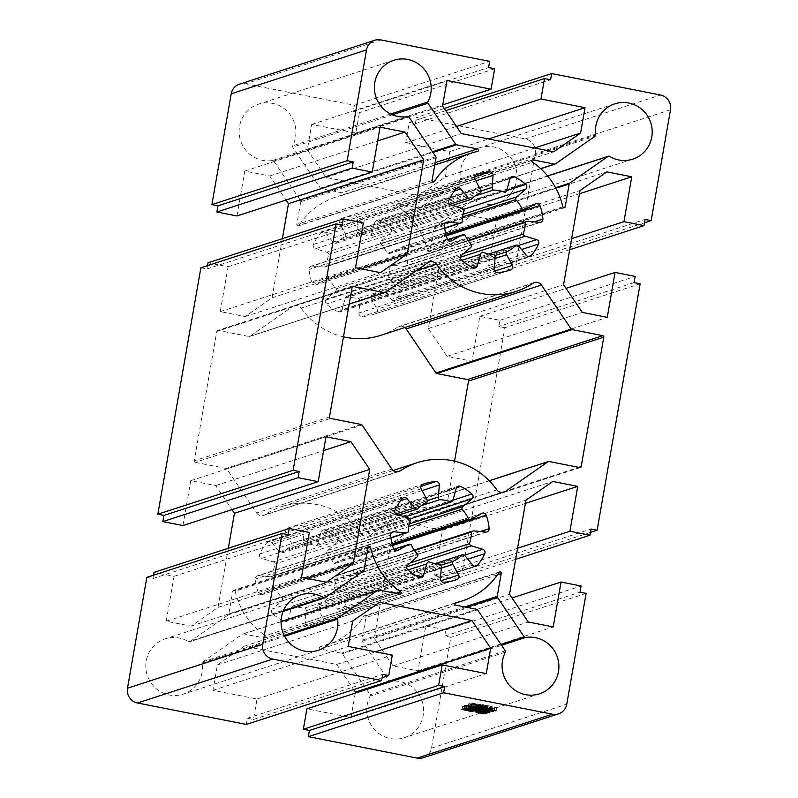 <?xml version="1.0" encoding="UTF-8"?>
<svg xmlns="http://www.w3.org/2000/svg" width="798" height="798" viewBox="0 0 798 798"><rect width="100%" height="100%" fill="white"/><g stroke="black" fill="none" stroke-linecap="round" stroke-linejoin="round"><path stroke-width="0.6" stroke-dasharray="3.99 2.99" d="M497.503 574.76L365.943 617.462L361.953 640.285A1.267 1.237 72 0 0 362.162 641.233L388.985 680.884A1.267 1.237 72 0 0 390.222 681.422A29.077 28.339 -108 0 1 400.187 681.582A29.077 28.339 -108 0 1 423.548 708.395A29.077 28.339 -108 0 1 404.197 737.721A29.077 28.339 -108 0 1 390.252 738.539A29.077 28.339 -108 0 1 370.122 696.065A1.267 1.237 72 0 0 370.053 694.749L342.292 653.732A1.267 1.237 72 0 0 341.504 653.203L320.596 649.083L455.867 605.183M432.057 180.538L296.796 224.438L300.776 201.615A1.267 1.237 72 0 0 300.577 200.667L273.744 161.016A1.267 1.237 72 0 0 272.517 160.478A29.077 28.339 -108 0 1 262.542 160.328A29.077 28.339 -108 0 1 239.181 133.505A29.077 28.339 -108 0 1 258.542 104.179A29.077 28.339 -108 0 1 272.487 103.361A29.077 28.339 -108 0 1 292.607 145.834A1.267 1.237 72 0 0 292.686 147.151L320.437 188.168A1.267 1.237 72 0 0 321.235 188.697L342.133 192.817L435.189 162.622M532.086 160.468L398.292 203.889L419.199 208.009A1.267 1.237 72 0 0 420.127 207.809L459.867 180.089A1.267 1.237 72 0 0 460.386 178.892A29.077 28.339 -108 0 1 479.558 147.73A29.077 28.339 -108 0 1 493.503 146.912A29.077 28.339 -108 0 1 516.865 173.725A29.077 28.339 -108 0 1 497.513 203.051A29.077 28.339 -108 0 1 483.558 203.879A29.077 28.339 -108 0 1 474.202 200.218A1.267 1.237 72 0 0 472.875 200.248L434.441 227.051A1.267 1.237 72 0 0 433.932 227.859L429.952 250.682L563.159 207.45M496.895 489.862L361.634 533.762A72.698 70.842 72 0 0 316.776 504.536A72.698 70.842 72 0 0 281.903 506.59A72.698 70.842 72 0 0 265.046 514.73L397.244 471.827M399.708 594.111L264.437 638.011L243.53 633.891A1.267 1.237 72 0 0 242.612 634.091L202.862 661.811A1.267 1.237 72 0 0 202.343 663.008A29.077 28.339 -108 0 1 183.181 694.17A29.077 28.339 -108 0 1 169.226 694.988A29.077 28.339 -108 0 1 145.864 668.175A29.077 28.339 -108 0 1 165.226 638.849A29.077 28.339 -108 0 1 179.171 638.021A29.077 28.339 -108 0 1 188.528 641.682A1.267 1.237 72 0 0 189.854 641.652L228.288 614.849A1.267 1.237 72 0 0 228.797 614.041L232.777 591.218L368.048 547.318M365.943 617.462A1.237 1.207 72 0 0 364.437 615.807A1.237 1.207 72 0 0 363.689 616.515L498.959 572.615M485.812 532.017L350.551 575.917A3.162 3.082 72 0 0 353.863 572.585A50.573 49.276 -108 0 0 350.94 559.009A3.162 3.082 72 0 0 346.541 557.283L481.802 513.383M409.823 518.969L336.686 542.71A3.162 3.082 72 0 0 336.676 537.922A50.573 49.276 -108 0 0 325.245 530.281A3.162 3.082 72 0 0 320.986 532.226L456.247 488.326M422.072 490.571L304.028 528.884A3.162 3.082 72 0 0 300.706 525.443A50.573 49.276 -108 0 0 288.996 527.687A50.573 49.276 -108 0 0 287.46 528.216A3.162 3.082 72 0 0 285.834 532.695L421.105 488.795M400.576 500.715L271.719 542.54A3.162 3.082 72 0 0 267.031 542.47A50.573 49.276 -108 0 0 259.719 554.031A3.162 3.082 72 0 0 261.684 558.41L396.955 514.51M407.808 564.984L272.537 608.884L281.495 601.173A3.162 3.082 72 0 0 282.552 598.41A32.239 31.411 -108 0 1 275.909 588.585A3.162 3.082 72 0 0 272.986 588.595L262.682 594.32L396.855 550.77M472.765 565.164L337.504 609.064L329.813 599.787A3.162 3.082 72 0 0 327.09 598.67L435.11 563.617M539.588 222.373L404.317 266.283A3.162 3.082 72 0 0 407.628 262.941A50.573 49.276 -108 0 0 404.716 249.365A3.162 3.082 72 0 0 400.307 247.639L535.578 203.739M463.598 209.325L390.451 233.066A3.162 3.082 72 0 0 390.451 228.278A50.573 49.276 -108 0 0 379.02 220.637A3.162 3.082 72 0 0 374.751 222.582L510.022 178.682M475.847 180.927L357.803 219.241A3.162 3.082 72 0 0 354.482 215.799A50.573 49.276 -108 0 0 342.771 218.044A50.573 49.276 -108 0 0 341.235 218.572A3.162 3.082 72 0 0 339.609 223.051L474.88 179.151M454.351 191.071L325.494 232.896A3.162 3.082 72 0 0 320.796 232.826A50.573 49.276 -108 0 0 313.494 244.388A3.162 3.082 72 0 0 315.459 248.767L450.73 204.867M461.573 255.34L326.312 299.24L335.27 291.529A3.162 3.082 72 0 0 336.327 288.766A32.239 31.411 -108 0 1 329.674 278.941A3.162 3.082 72 0 0 326.761 278.951L316.457 284.677L450.621 241.126M526.54 255.52L391.269 299.42L383.589 290.143A3.162 3.082 72 0 0 380.865 289.026L488.885 253.973M477.473 151.391L342.202 195.291A1.237 1.207 72 0 0 342.382 192.847A1.237 1.207 72 0 0 342.133 192.817M398.292 203.889A1.237 1.207 72 0 0 396.636 204.976A1.237 1.207 72 0 0 397.404 206.163L532.665 162.263M416.217 270.771L301.105 308.138A6.324 6.165 72 0 0 292.587 306.562L427.858 262.662M404.845 327.509A6.324 6.165 72 0 0 397.683 327.17L532.954 283.27M367.908 548.126L235.201 591.188A1.267 1.237 72 0 0 232.777 591.218M453.035 499.877L317.774 543.777A3.162 3.082 72 0 1 315.779 545.882A3.162 3.082 72 0 0 315.779 545.882L404.935 516.944L315.749 545.892A32.239 31.411 72 0 0 310.123 544.216A32.239 31.411 72 0 0 304.307 543.638L421.234 505.683M506.81 190.233L371.539 234.133A3.162 3.082 72 0 1 369.544 236.238A3.162 3.082 72 0 0 369.544 236.238L458.71 207.3L369.514 236.248A32.239 31.411 72 0 0 363.898 234.572A32.239 31.411 72 0 0 358.083 233.994L475.01 196.039M640.146 283.789L504.875 327.689L461.872 574.121L590.47 532.386M455.588 602.779L320.527 646.609A72.698 70.842 72 0 0 326.791 644.894A72.698 70.842 72 0 0 363.689 616.515M320.527 646.609A1.267 1.237 72 0 0 320.596 649.083M350.551 575.917L338.771 574.819A3.162 3.082 72 0 0 336.108 575.986A32.239 31.411 -108 0 1 334.073 587.627A3.162 3.082 72 0 0 336.167 589.732L347.539 593.183L464.386 555.258M336.686 542.71L327.719 550.42A3.162 3.082 72 0 0 326.671 553.184A32.239 31.411 -108 0 1 333.315 563.009A3.162 3.082 72 0 0 336.237 563.009L346.541 557.283M317.774 543.777L320.986 532.226M304.028 528.884L303.13 540.894A3.162 3.082 72 0 0 304.307 543.638M271.719 542.54L279.41 551.807A3.162 3.082 72 0 0 282.133 552.924A32.239 31.411 -108 0 1 291.649 546.281A3.162 3.082 72 0 0 291.599 543.308L285.834 532.695M391.668 532.505L258.672 575.677L270.452 576.774A3.162 3.082 72 0 0 273.116 575.617A32.239 31.411 -108 0 1 275.15 563.967A3.162 3.082 72 0 0 273.046 561.872L261.684 558.41M258.672 575.677A3.162 3.082 72 0 0 255.36 579.019A50.573 49.276 -108 0 0 258.283 592.595A3.162 3.082 72 0 0 262.682 594.32M272.537 608.884A3.162 3.082 72 0 0 272.547 613.672A50.573 49.276 -108 0 0 283.978 621.313A3.162 3.082 72 0 0 288.238 619.378L418.561 577.074M440.456 578.809L305.185 622.709L306.093 610.709A3.162 3.082 72 0 0 304.916 607.966A32.239 31.411 -108 0 1 293.474 605.712A3.162 3.082 72 0 0 291.45 607.817L288.238 619.378M305.185 622.709A3.162 3.082 72 0 0 308.517 626.151A50.573 49.276 -108 0 0 320.227 623.906A50.573 49.276 -108 0 0 321.764 623.378A3.162 3.082 72 0 0 323.389 618.909L440.935 580.754M327.09 598.67A32.239 31.411 -108 0 1 317.574 605.313A3.162 3.082 72 0 0 317.624 608.295L323.389 618.909M337.504 609.064A3.162 3.082 72 0 0 342.192 609.123A50.573 49.276 -108 0 0 349.504 597.562A3.162 3.082 72 0 0 347.539 593.183M404.317 266.283L392.546 265.175A3.162 3.082 72 0 0 389.873 266.342A32.239 31.411 -108 0 1 387.848 277.983A3.162 3.082 72 0 0 389.943 280.088L401.304 283.539L518.151 245.614M390.451 233.066L381.494 240.777A3.162 3.082 72 0 0 380.437 243.54A32.239 31.411 -108 0 1 387.09 253.365A3.162 3.082 72 0 0 390.003 253.365L400.307 247.639M371.539 234.133L374.751 222.582M357.803 219.241L356.906 231.25A3.162 3.082 72 0 0 358.083 233.994M325.494 232.896L333.175 242.163A3.162 3.082 72 0 0 335.898 243.28A32.239 31.411 -108 0 1 345.424 236.637A3.162 3.082 72 0 0 345.374 233.664L339.609 223.051M445.444 222.871L312.447 266.033L324.217 267.131A3.162 3.082 72 0 0 326.891 265.973A32.239 31.411 -108 0 1 328.926 254.323A3.162 3.082 72 0 0 326.821 252.228L315.459 248.767M312.447 266.033A3.162 3.082 72 0 0 309.135 269.375A50.573 49.276 -108 0 0 312.048 282.951A3.162 3.082 72 0 0 316.457 284.677M326.312 299.24A3.162 3.082 72 0 0 326.312 304.028A50.573 49.276 -108 0 0 337.754 311.669A3.162 3.082 72 0 0 342.013 309.734L472.336 267.43M494.231 269.165L358.96 313.065L359.858 301.065A3.162 3.082 72 0 0 358.681 298.322A32.239 31.411 -108 0 1 347.25 296.068A3.162 3.082 72 0 0 345.225 298.173L342.013 309.734M358.96 313.065A3.162 3.082 72 0 0 362.282 316.507A50.573 49.276 -108 0 0 373.993 314.262A50.573 49.276 -108 0 0 375.539 313.734A3.162 3.082 72 0 0 377.155 309.265L494.7 271.111M380.865 289.026A32.239 31.411 -108 0 1 371.339 295.669A3.162 3.082 72 0 0 371.389 298.651L377.155 309.265M391.269 299.42A3.162 3.082 72 0 0 395.968 299.479A50.573 49.276 -108 0 0 403.269 287.918A3.162 3.082 72 0 0 401.304 283.539M296.796 224.438A1.267 1.237 72 0 0 299.041 225.385L432.855 181.954M342.202 195.291A72.698 70.842 72 0 0 335.938 197.006A72.698 70.842 72 0 0 299.041 225.385M355.25 693.143L350.99 717.512L306.911 708.833M246.323 724.434L247.4 718.24L253.485 719.437L257.056 699.008L212.966 690.32L217.395 664.934L244.258 646.21L336.676 664.415L353.704 689.582M146.832 577.373L152.907 578.57L153.495 575.208M228.328 548.256L218.004 607.408L191.151 626.131L166.223 621.223L174.054 576.336L153.994 572.385M182.922 525.563L190.752 480.665L215.679 485.583L231.959 509.643M200.867 267.789L206.941 268.986L207.53 265.624M282.362 238.662L272.038 297.814L245.186 316.547L220.258 311.629L228.088 266.741L208.029 262.791M236.956 215.969L244.787 171.071L269.714 175.989L285.993 200.049M504.875 327.689L498.8 326.492L499.877 320.297L479.817 316.347L471.977 361.235L447.05 356.317L428.297 328.606L444.725 234.492L471.578 215.769L496.506 220.677L488.675 265.564L508.735 269.524L509.822 263.33L515.897 264.527L535.249 153.695A12.648 12.319 72 0 0 525.244 138.912L416.416 117.466L415.329 123.66L409.254 122.463L405.683 142.892L449.763 151.58L445.334 176.966L418.481 195.7L326.063 177.485L307.31 149.775L311.739 124.388L355.818 133.067L359.389 112.638L353.305 111.441L354.392 105.246L245.555 83.8A12.648 12.319 72 0 0 239.49 84.159M423.249 757.741A12.648 12.319 72 0 0 431.499 748.115L450.84 637.283L444.765 636.086L445.843 629.891L425.783 625.941L417.943 670.829L393.015 665.911L374.272 638.201L390.691 544.086L417.544 525.353L442.481 530.271L434.641 575.159L454.71 579.119L455.788 572.924L461.872 574.121M562.799 206.812L427.529 250.712A72.698 70.842 72 0 0 397.404 206.163M427.529 250.712A1.267 1.237 72 0 0 429.952 250.682M352.377 286.911L218.233 330.442L248.996 336.507A1.267 1.237 72 0 0 249.914 336.317L292.587 306.562M218.233 330.442A1.267 1.237 72 0 0 216.797 331.439L352.068 287.539M329.484 416.955L194.213 460.855L216.797 331.439M194.213 460.855A1.267 1.237 72 0 0 195.211 462.331L330.482 418.431M391.828 469.064L256.567 512.964L226.772 468.925A1.267 1.237 72 0 0 225.974 468.396L195.211 462.331M256.567 512.964A6.324 6.165 72 0 0 265.046 514.73M361.634 533.762A6.324 6.165 72 0 0 370.142 535.338L502.082 492.526M579.767 467.558L444.506 511.458L413.733 505.393A1.267 1.237 72 0 0 412.815 505.583L370.142 535.338M444.506 511.458A1.267 1.237 72 0 0 445.932 510.461L578.75 467.349M454.531 461.174L445.932 510.461M301.105 308.138A72.698 70.842 72 0 0 343.469 336.826M380.826 335.31A72.698 70.842 72 0 0 397.683 327.17M264.437 638.011A1.267 1.237 72 0 0 265.335 635.737L395.888 593.363M235.201 591.188A72.698 70.842 72 0 0 265.335 635.737M634.061 282.592L498.8 326.492M455.788 572.924L591.059 529.024M336.108 575.986L414.491 550.54M410.212 562.919L334.073 587.627M326.671 553.184L408.746 526.55M392.087 543.937L333.315 563.009M282.133 552.924L398.781 515.069M426.92 502.381L291.649 546.281M273.116 575.617L408.386 531.717M410.421 520.067L275.15 563.967M282.552 598.41L417.823 554.51M411.17 544.685L275.909 588.585M304.916 607.966L440.177 564.056M407.09 568.834L293.474 605.712L407.09 568.834M441.075 565.223L317.574 605.313M389.873 266.342L468.266 240.896M463.977 253.275L387.848 277.983M380.437 243.54L462.521 216.906M445.863 234.293L387.09 253.365M335.898 243.28L452.556 205.425M480.695 192.737L345.424 236.637M326.891 265.973L462.152 222.073M464.187 210.423L328.926 254.323M336.327 288.766L471.588 244.866M464.945 235.041L329.674 278.941M358.681 298.322L493.952 254.412M460.855 259.19L347.25 296.068L460.855 259.19M494.85 255.579L371.339 295.669M350.99 717.512L486.261 673.612M336.676 664.415L375.549 651.796M244.258 646.21L379.519 602.3M217.395 664.934L352.666 621.034M212.966 690.32L348.237 646.42M257.056 699.008L392.317 655.108M253.485 719.437L382.082 677.702M174.054 576.336L309.325 532.436M166.223 621.223L301.494 577.323M191.151 626.131L326.422 582.231M218.004 607.408L307.23 578.45M215.679 485.583L323.619 450.551M190.752 480.665L326.023 436.765M228.088 266.741L363.359 222.842M220.258 311.629L355.519 267.729M245.186 316.547L380.456 272.647M272.038 297.814L361.255 268.856M269.714 175.989L377.644 140.957M244.787 171.071L380.057 127.171M354.392 105.246L489.653 61.346M494.66 68.738L359.389 112.638M355.818 133.067L442.75 104.857M311.739 124.388L447.01 80.488M307.31 149.775L442.581 105.875M326.063 177.485L461.324 133.585M418.481 195.7L553.742 151.79M445.334 176.966L534.55 148.009M449.763 151.58L488.635 138.962M405.683 142.892L456.476 126.413M409.254 122.463L445.783 110.603M444.306 108.418L416.416 117.466M515.897 264.527L644.505 222.792M569.672 249.744L508.735 269.524M488.675 265.564L571.607 238.652M496.506 220.677L579.438 193.764M471.578 215.769L606.849 171.869M444.725 234.492L579.996 190.592M428.297 328.606L563.568 284.706M447.05 356.317L582.321 312.417M471.977 361.235L607.248 317.335M479.817 316.347L566.041 288.357M499.877 320.297L635.148 276.397M515.638 559.338L454.71 579.119M434.641 575.159L517.573 548.246M442.481 530.271L525.413 503.358M417.544 525.353L552.815 481.453M390.691 544.086L525.962 500.186M374.272 638.201L509.533 594.301M393.015 665.911L528.286 622.011M417.943 670.829L553.214 626.929M425.783 625.941L512.007 597.951M445.843 629.891L581.114 585.991M586.111 593.383L450.84 637.283M247.4 718.24L382.671 674.34M152.907 578.57L288.178 534.67M206.941 268.986L342.212 225.086M353.305 111.441L488.576 67.541M415.329 123.66L550.6 79.76M509.822 263.33L645.083 219.43M444.765 636.086L580.036 592.186M471.718 704.464L477.453 705.981L478.431 705.661L468.835 703.597L479.738 705.242L471.758 703.497L494.181 708.554L490.58 707.806L489.334 708.205L490.092 708.474L488.366 708.295L480.975 706.749L482.321 706.43L477.164 706.19L469.034 704.265L471.718 704.464L471.179 707.557M471.189 707.946L472.147 704.544L471.608 707.646M477.453 705.981L476.915 709.073M478.431 705.661L477.922 708.604M469.234 703.856L468.725 706.779M468.835 703.597L468.296 706.689M478.75 705.562L478.211 708.654M479.738 705.242L479.219 708.175M472.177 703.746L471.658 706.679M471.758 703.497L471.209 706.589M481.693 705.452L481.154 708.544M480.406 705.362L479.887 708.305M479.399 705.691L478.92 708.425M482.64 706.33L482.092 709.422M483.408 706.08L482.89 709.003M482.76 705.951L482.241 708.873M482.441 705.711L481.902 708.804M492.386 707.666L491.837 710.769M491.159 707.617L490.65 710.539M490.75 707.746L490.271 710.459M494.181 708.554L493.643 711.646M492.406 708.454L491.917 711.257M490.58 707.806L490.122 710.429M489.334 708.205L488.855 710.948M490.092 708.474L489.543 711.567M488.366 708.295L487.877 711.138M488.027 708.125L487.508 711.068M480.975 706.749L480.466 709.681M480.665 706.519L480.127 709.612M481.533 706.689L480.995 709.781M482.321 706.43L481.812 709.362M479.079 705.791L478.61 708.524M478.122 706.1L477.643 708.843M478.88 706.36L478.341 709.462M477.164 706.19L476.665 709.033M476.815 706.021L476.296 708.953M471.089 704.893L470.621 707.567M469.034 704.265L468.496 707.357M485.204 707.407L487.079 706.799L484.057 706.2L482.182 706.809L485.204 707.407L484.216 713.242M488.655 708.085L490.531 707.477L487.728 706.928L485.852 707.537L488.655 708.085L488.117 711.188M490.531 707.477L490.022 710.42M485.852 707.537L485.374 710.27M487.728 706.928L487.209 709.871M487.079 706.799L486.561 709.741M482.182 706.809L481.703 709.552M484.057 706.2L483.538 709.143M481.723 704.933L472.476 703.028L487.009 705.811L485.912 705.093L496.615 707.706L489.902 707.068L491.219 706.639L488.087 705.801L487.129 706.11L488.047 706.43L485.832 706.19L480.765 705.242L481.723 704.933L481.214 707.866M475.249 703.656L474.74 706.579M476.865 704.315L476.326 707.407M476.496 704.265L475.967 707.267M472.476 703.028L471.937 706.13M474.271 703.238L473.733 706.33M475.987 703.637L475.448 706.739M482.042 704.834L481.503 707.926M481.872 707.636L482.411 704.544L481.623 707.886M483.598 704.664L483.059 707.756M482.69 704.953L482.211 707.666M487.009 705.811L486.471 708.903M487.508 705.641L486.989 708.624M485.653 705.063L485.114 708.165M485.912 705.093L485.374 708.185M496.615 707.706L496.077 710.799M494.9 707.636L494.421 710.429M494.471 707.447L493.972 710.32M491.817 706.779L491.309 709.701M491.149 706.998L490.67 709.741M491.987 707.287L491.448 710.39M489.902 707.068L489.354 710.16M491.219 706.639L490.71 709.562M488.087 705.801L487.568 708.774M487.129 706.11L486.65 708.843M488.047 706.43L487.508 709.522M485.832 706.19L485.294 709.282M486.69 705.911L486.182 708.853M482.371 705.063L481.922 707.636M482.062 705.163L481.583 707.896M482.99 705.482L482.441 708.574M480.765 705.242L480.226 708.335M476.007 708.814L479.169 708.574L477.803 708.115L487.528 710.03L483.897 710.649L476.007 708.814L475.458 711.916M477.513 709.113L476.975 712.215M479.169 708.574L478.66 711.497M477.982 708.345L477.473 711.257M477.803 708.115L477.264 711.218M487.528 710.03L486.989 713.133M486.301 709.981L485.792 712.903M485.603 710.769L485.064 713.871M483.897 710.649L483.408 713.482M483.339 710.439L482.83 713.362M476.396 709.083L475.887 711.996M478.162 709.242L483.997 710.39L485.653 709.851L479.817 708.704L478.162 709.242L477.683 711.976M483.997 710.39L483.458 713.492M485.653 709.851L485.144 712.774M479.817 708.704L479.309 711.626M462.391 706.25L464.446 706.649L466.581 705.961L464.466 705.352L476.017 707.626L471.698 708.355L462.391 706.25L461.852 709.342M464.446 706.649L463.907 709.751M466.581 705.961L466.072 708.883M464.745 705.592L464.236 708.514M464.466 705.352L463.917 708.444M476.017 707.626L475.478 710.729M474.581 707.537L474.072 710.449M472.486 708.215L472.007 710.948M473.483 708.504L472.945 711.607M471.698 708.355L471.199 711.188M471.129 708.145L470.621 711.068M462.68 706.489L462.172 709.402M471.788 708.095L473.932 707.407L467.229 706.09L465.094 706.779L471.788 708.095L471.249 711.198M473.932 707.407L473.423 710.33M465.094 706.779L464.616 709.522M467.229 706.09L466.72 709.013M475.339 706.888L469.284 705.701L470.321 706.38L466.411 705.063L477.284 706.599L476.316 706.908L480.635 707.766L479.568 707.038L490.401 709.721L485.423 708.744L484.705 708.973L485.802 709.352L483.359 709.073L484.825 708.604L481.723 707.746L480.566 708.125L481.573 708.474L479.249 708.215L480.306 707.876L475.987 707.018L476.536 707.517L474.231 707.247L475.339 706.888L474.82 709.821M469.284 705.701L468.775 708.624M470.69 706.43L470.152 709.522M470.321 706.38L469.803 709.342M466.411 705.063L465.862 708.155M468.426 705.302L467.887 708.405M469.842 705.631L469.304 708.734M475.668 706.789L475.129 709.881M475.548 709.572L475.837 706.729L475.299 709.821M477.284 706.599L476.745 709.691M476.316 706.908L475.847 709.602M481.144 707.597L480.625 710.569M479.289 707.018L478.74 710.12M479.568 707.038L479.029 710.13M490.401 709.721L489.852 712.823M488.595 709.631L488.107 712.415M488.167 709.432L487.658 712.315M485.423 708.744L484.925 711.656M484.705 708.973L484.226 711.716M485.802 709.352L485.264 712.454M483.359 709.073L482.82 712.175M484.825 708.604L484.316 711.507M481.723 707.746L481.204 710.719M481.573 708.474L481.034 711.567M479.249 708.215L478.71 711.307M480.306 707.876L479.798 710.799M475.987 707.018L475.508 709.721M475.528 707.168L475.059 709.861M476.536 707.517L475.997 710.609M474.231 707.247L473.693 710.35M505.393 652.165L370.122 696.065M390.691 114.004L292.607 145.834M609.473 156.318L474.202 200.218M283.29 610.929L188.528 641.682M350.94 559.009L392.516 545.513M325.245 530.281L456.506 487.678M393.883 549.353L272.986 588.595M404.716 249.365L446.291 235.869M379.02 220.637L510.281 178.034M447.648 239.709L326.761 278.951M272.517 160.478L407.778 116.578M547.647 175.989L472.875 200.248M476.765 609.303L341.504 653.203M505.314 650.849L370.053 694.749M342.292 653.732L477.563 609.832M390.222 681.422L501.553 645.293M466.67 607.308L362.162 641.233M388.985 680.884L501.034 644.525M361.953 640.285L464.735 606.929M338.771 574.819L474.042 530.919M480.396 531.518L353.863 572.585M471.498 519.099L336.237 563.009M327.719 550.42L409.244 523.967M452.935 500.186L336.676 537.922M303.13 540.894L427.239 500.615M287.46 528.216L422.731 484.316M420.805 486.471L300.706 525.443M426.87 499.408L291.599 543.308M279.41 551.807L395.948 513.982M259.719 554.031L394.99 510.131M402.292 498.57L267.031 542.47M408.317 517.972L273.046 561.872M270.452 576.774L390.89 537.682M258.283 592.595L393.544 548.685M390.631 535.119L255.36 579.019M281.495 601.173L416.765 557.273M283.978 621.313L419.249 577.413M407.808 569.772L272.547 613.672M408.047 569.981L291.45 607.817M306.093 610.709L441.354 566.809M321.764 623.378L453.932 580.475M443.778 582.251L308.517 626.151M441.254 568.166L317.624 608.295M329.813 599.787L465.084 555.887M349.504 597.562L467.808 559.169M474.431 566.211L342.192 609.123M406.781 566.809L336.167 589.732M392.546 265.175L527.817 221.275M534.171 221.874L407.628 262.941M525.274 209.455L390.003 253.365M381.494 240.777L463.01 214.323M506.71 190.542L390.451 228.278M356.906 231.25L481.014 190.971M341.235 218.572L476.496 174.672M474.581 176.827L354.482 215.799M480.635 189.764L345.374 233.664M333.175 242.163L449.713 204.338M313.494 244.388L448.765 200.488M456.067 188.927L320.796 232.826M462.092 208.328L326.821 252.228M324.217 267.131L444.666 228.038M312.048 282.951L447.319 239.041M444.396 225.475L309.135 269.375M335.27 291.529L470.541 247.629M337.754 311.669L473.014 267.769M461.583 260.128L326.312 304.028M461.813 260.338L345.225 298.173M359.858 301.065L495.129 257.165M375.539 313.734L507.708 270.831M497.553 272.607L362.282 316.507M495.029 258.522L371.389 298.651M383.589 290.143L518.85 246.243M403.269 287.918L521.573 249.525M528.206 256.567L395.968 299.479M460.546 257.165L389.943 280.088M432.925 152.448L321.235 188.697M392.407 114.782L292.686 147.151M320.437 188.168L432.486 151.8M435.838 156.767L300.577 200.667M273.744 161.016L409.015 117.116M300.776 201.615L436.047 157.715M431.499 748.115L566.77 704.215M380.816 39.9L245.555 83.8M525.244 138.912L660.515 95.012M670.51 109.795L535.249 153.695M555.877 188.278L433.932 227.859M434.441 227.051L555.588 187.73M460.386 178.892L595.657 134.992M555.388 163.909L420.127 207.809M459.867 180.089L595.138 136.189M419.199 208.009L540.625 168.597M385.185 292.417L249.914 336.317M248.996 336.507L349.195 303.988M361.245 424.496L225.974 468.396M226.772 468.925L362.043 425.025M489.274 480.775L412.815 505.583M413.733 505.393L549.004 461.493M364.068 570.141L228.797 614.041M325.125 597.752L189.854 641.652M228.288 614.849L363.559 570.949M202.343 663.008L284.627 636.295M281.066 621.612L242.612 634.091M202.862 661.811L284.178 635.417M243.53 633.891L378.801 589.991M539.458 693.821L404.197 737.721M393.803 60.279L258.542 104.179M632.774 159.151L497.513 203.051M393.155 470.491L281.903 506.59M300.487 594.949L165.226 638.849M393.843 549.313L273.514 588.365M447.618 239.669L327.29 278.721M477.822 151.331L342.551 195.231M547.608 175.939L473.194 200.099M455.02 603.288L326.791 644.894M424.267 483.788L288.996 527.687M455.488 580.006L320.227 623.906M478.042 174.144L342.771 218.044M509.264 270.362L373.993 314.262M434.79 164.917L335.938 197.006M614.819 103.83L479.558 147.73M318.442 650.27L183.181 694.17M455.688 602.739L320.427 646.639M499.698 571.907L364.437 615.807M414.182 550.091L337.564 574.949M487.029 531.887L351.758 575.787M482.341 513.144L347.07 557.044M392.327 544.854L335.699 563.238M458.242 486.221L322.981 530.121M403.668 497.643L268.397 541.543M390.92 537.932L271.659 576.645M392.726 531.907L257.465 575.807M397.414 550.65L262.153 594.55M421.514 577.572L286.243 621.472M476.087 566.151L340.826 610.051M467.947 240.447L391.339 265.305M540.795 222.243L405.534 266.143M536.106 203.5L400.845 247.4M446.102 235.211L389.474 253.594M512.017 176.577L376.746 220.477M457.444 187.999L322.173 231.899M444.695 228.288L325.434 267.001M446.501 222.263L311.23 266.163M451.189 241.006L315.918 284.906M475.279 267.929L340.018 311.828M529.862 256.507L394.591 300.407M433.673 181.984L298.402 225.884M564.395 207.739L429.125 251.639M540.755 168.717L419.808 207.969M532.735 159.949L397.464 203.849M349.165 304.158L249.604 336.477M429.434 261.874L294.173 305.774M352.896 286.582L217.625 330.482M398.85 471.538L263.579 515.438M503.827 492.226L368.566 536.126M489.234 480.735L413.135 505.433M580.375 467.518L445.104 511.418M534.421 282.562L399.15 326.462M368.876 546.361L233.605 590.261M400.307 594.081L265.046 637.981M283.081 611.448L189.545 641.801M281.066 621.552L242.931 633.931M470.68 707.806L471.219 704.704M481.872 707.706L482.421 704.614M475.558 709.641L476.097 706.549"/><path stroke-width="1.2" d="M501.553 645.293L525.483 637.522A29.077 28.339 -108 0 1 535.458 637.672A29.077 28.339 -108 0 1 558.819 664.495A29.077 28.339 -108 0 1 539.458 693.821A29.077 28.339 -108 0 1 525.513 694.639A29.077 28.339 -108 0 1 505.393 652.165A1.267 1.237 -108 0 0 505.314 650.849L477.563 609.832A1.267 1.237 -108 0 0 476.765 609.303L455.867 605.183A1.267 1.237 -108 0 1 455.798 602.709A72.698 70.842 72 0 0 462.062 600.994A72.698 70.842 72 0 0 498.959 572.615A1.237 1.207 -108 0 1 500.296 571.877A1.237 1.207 -108 0 1 501.204 573.562L497.503 574.76M427.878 101.935A1.267 1.237 -108 0 0 427.947 103.251L455.708 144.268A1.267 1.237 -108 0 0 456.496 144.797L477.404 148.917A1.237 1.207 -108 0 1 477.822 151.331A1.237 1.207 -108 0 1 477.473 151.391A72.698 70.842 72 0 0 471.209 153.106A72.698 70.842 72 0 0 434.312 181.485A1.267 1.237 -108 0 1 432.057 180.538L436.047 157.715A1.267 1.237 -108 0 0 435.838 156.767L409.015 117.116A1.267 1.237 -108 0 0 407.778 116.578A29.077 28.339 -108 0 1 397.813 116.418A29.077 28.339 -108 0 1 374.452 89.605A29.077 28.339 -108 0 1 393.803 60.279A29.077 28.339 -108 0 1 407.748 59.461A29.077 28.339 -108 0 1 427.878 101.935L390.691 114.004M608.455 156.199A1.267 1.237 -108 0 0 608.146 156.348L569.712 183.151A1.267 1.237 -108 0 0 569.203 183.959L565.223 206.782A1.267 1.237 -108 0 1 562.799 206.812A72.698 70.842 72 0 0 532.665 162.263A1.237 1.207 -108 0 1 533.323 159.909A1.237 1.207 -108 0 1 533.563 159.989L554.47 164.109A1.267 1.237 -108 0 0 555.388 163.909L595.138 136.189A1.267 1.237 -108 0 0 595.657 134.992A29.077 28.339 -108 0 1 614.819 103.83A29.077 28.339 -108 0 1 628.774 103.012A29.077 28.339 -108 0 1 652.136 129.825A29.077 28.339 -108 0 1 632.774 159.151A29.077 28.339 -108 0 1 618.829 159.979A29.077 28.339 -108 0 1 609.473 156.318A1.267 1.237 -108 0 0 608.455 156.199L547.608 175.939M384.865 292.567A1.267 1.237 -108 0 0 385.185 292.417L427.858 262.662A6.324 6.165 -108 0 1 436.366 264.238A72.698 70.842 72 0 0 516.097 291.41A72.698 70.842 72 0 0 532.954 283.27A6.324 6.165 -108 0 1 541.433 285.036L571.228 329.075A1.267 1.237 -108 0 0 572.026 329.604L602.789 335.669A1.267 1.237 -108 0 1 603.787 337.145L581.203 466.561A1.267 1.237 -108 0 1 579.767 467.558L549.004 461.493A1.267 1.237 -108 0 0 548.086 461.683L505.413 491.438A6.324 6.165 -108 0 1 496.895 489.862A72.698 70.842 72 0 0 452.047 460.636A72.698 70.842 72 0 0 417.174 462.69A72.698 70.842 72 0 0 400.317 470.83A6.324 6.165 -108 0 1 391.828 469.064L362.043 425.025A1.267 1.237 -108 0 0 361.245 424.496L330.482 418.431A1.267 1.237 -108 0 1 329.484 416.955L352.068 287.539A1.267 1.237 -108 0 1 353.494 286.542L384.267 292.607A1.267 1.237 -108 0 0 384.865 292.567L349.165 304.158M284.627 636.295L337.614 619.108A29.077 28.339 -108 0 1 318.442 650.27A29.077 28.339 -108 0 1 304.497 651.088A29.077 28.339 -108 0 1 281.135 624.275A29.077 28.339 -108 0 1 300.487 594.949A29.077 28.339 -108 0 1 314.442 594.121A29.077 28.339 -108 0 1 323.798 597.782L283.29 610.929M408.746 526.55L461.932 509.284A32.239 31.411 -108 0 1 468.586 519.109A3.162 3.082 -108 0 0 471.498 519.099L481.802 513.383A3.162 3.082 -108 0 1 486.211 515.109A50.573 49.276 -108 0 1 489.124 528.675A3.162 3.082 -108 0 1 485.812 532.017L474.042 530.919A3.162 3.082 -108 0 0 472.835 531.049L414.182 550.091M421.234 505.683L439.578 499.738A32.239 31.411 -108 0 1 445.394 500.316A32.239 31.411 -108 0 1 451.01 501.982A3.162 3.082 -108 0 0 453.035 499.877L456.247 488.326A3.162 3.082 -108 0 1 460.516 486.381A50.573 49.276 -108 0 1 471.947 494.022A3.162 3.082 -108 0 1 471.947 498.81L462.99 506.521A3.162 3.082 -108 0 0 461.932 509.284M398.781 515.069L417.394 509.024A32.239 31.411 -108 0 1 426.92 502.381A3.162 3.082 -108 0 0 426.87 499.408L421.105 488.795A3.162 3.082 -108 0 1 422.731 484.316A50.573 49.276 -108 0 1 424.267 483.788A50.573 49.276 -108 0 1 435.977 481.543A3.162 3.082 -108 0 1 439.299 484.985L438.401 496.994A3.162 3.082 -108 0 0 439.578 499.738M435.11 563.617L462.361 554.77A32.239 31.411 -108 0 1 452.835 561.413A3.162 3.082 -108 0 0 452.885 564.395L458.651 575.009A3.162 3.082 -108 0 1 457.035 579.478A50.573 49.276 -108 0 1 455.488 580.006A50.573 49.276 -108 0 1 443.778 582.251A3.162 3.082 -108 0 1 440.456 578.809L441.354 566.809A3.162 3.082 -108 0 0 440.177 564.056A32.239 31.411 -108 0 1 428.745 561.812A3.162 3.082 -108 0 0 426.721 563.917L423.509 575.468A3.162 3.082 -108 0 1 419.249 577.413A50.573 49.276 -108 0 1 407.808 569.772A3.162 3.082 -108 0 1 407.808 564.984L416.765 557.273A3.162 3.082 -108 0 0 417.823 554.51A32.239 31.411 -108 0 1 411.17 544.685A3.162 3.082 -108 0 0 408.257 544.695L397.953 550.411A3.162 3.082 -108 0 1 393.544 548.685A50.573 49.276 -108 0 1 390.631 535.119A3.162 3.082 -108 0 1 393.943 531.777L405.713 532.874A3.162 3.082 -108 0 0 408.386 531.717A32.239 31.411 -108 0 1 410.421 520.067A3.162 3.082 -108 0 0 408.317 517.972L396.955 514.51A3.162 3.082 -108 0 1 394.99 510.131A50.573 49.276 -108 0 1 402.292 498.57A3.162 3.082 -108 0 1 406.99 498.64L414.671 507.907A3.162 3.082 -108 0 0 417.394 509.024M462.361 554.77A3.162 3.082 -108 0 1 465.084 555.887L472.765 565.164A3.162 3.082 -108 0 0 477.463 565.223L474.431 566.211M462.521 216.906L515.707 199.64A32.239 31.411 -108 0 1 522.351 209.465A3.162 3.082 -108 0 0 525.274 209.455L535.578 203.739A3.162 3.082 -108 0 1 539.987 205.465A50.573 49.276 -108 0 1 542.899 219.031A3.162 3.082 -108 0 1 539.588 222.373L527.817 221.275A3.162 3.082 -108 0 0 526.6 221.405L467.947 240.447M475.01 196.039L493.354 190.094A32.239 31.411 -108 0 1 499.159 190.672A32.239 31.411 -108 0 1 504.785 192.348A3.162 3.082 -108 0 0 506.81 190.233L510.022 178.682A3.162 3.082 -108 0 1 514.281 176.737A50.573 49.276 -108 0 1 525.712 184.378A3.162 3.082 -108 0 1 525.722 189.166L516.765 196.877A3.162 3.082 -108 0 0 515.707 199.64M452.556 205.425L471.169 199.38A32.239 31.411 -108 0 1 480.695 192.737A3.162 3.082 -108 0 0 480.635 189.764L474.88 179.151A3.162 3.082 -108 0 1 476.496 174.672A50.573 49.276 -108 0 1 478.042 174.144A50.573 49.276 -108 0 1 489.753 171.899A3.162 3.082 -108 0 1 493.074 175.341L492.166 187.35A3.162 3.082 -108 0 0 493.354 190.094M488.885 253.973L516.136 245.126A32.239 31.411 -108 0 1 506.61 251.769A3.162 3.082 -108 0 0 506.66 254.752L512.426 265.365A3.162 3.082 -108 0 1 510.8 269.834A50.573 49.276 -108 0 1 509.264 270.362A50.573 49.276 -108 0 1 497.553 272.607A3.162 3.082 -108 0 1 494.231 269.165L495.129 257.165A3.162 3.082 -108 0 0 493.952 254.412A32.239 31.411 -108 0 1 482.521 252.168A3.162 3.082 -108 0 0 480.486 254.273L477.274 265.834A3.162 3.082 -108 0 1 473.014 267.769A50.573 49.276 -108 0 1 461.583 260.128A3.162 3.082 -108 0 1 461.573 255.34L470.541 247.629A3.162 3.082 -108 0 0 471.588 244.866A32.239 31.411 -108 0 1 464.945 235.041A3.162 3.082 -108 0 0 462.032 235.051L451.718 240.777A3.162 3.082 -108 0 1 447.319 239.041A50.573 49.276 -108 0 1 444.396 225.475A3.162 3.082 -108 0 1 447.718 222.133L459.488 223.231A3.162 3.082 -108 0 0 462.152 222.073A32.239 31.411 -108 0 1 464.187 210.423A3.162 3.082 -108 0 0 462.092 208.328L450.73 204.867A3.162 3.082 -108 0 1 448.765 200.488A50.573 49.276 -108 0 1 456.067 188.927A3.162 3.082 -108 0 1 460.755 188.996L468.446 198.263A3.162 3.082 -108 0 0 471.169 199.38M516.136 245.126A3.162 3.082 -108 0 1 518.85 246.243L526.54 255.52A3.162 3.082 -108 0 0 531.239 255.579L528.206 256.567M533.563 159.989L532.086 160.468M541.433 285.036L406.172 328.936A6.324 6.165 72 0 0 404.845 327.509M323.798 597.782A1.267 1.237 -108 0 0 325.125 597.752L363.559 570.949A1.267 1.237 -108 0 0 364.068 570.141L368.048 547.318A1.267 1.237 -108 0 1 370.471 547.288A72.698 70.842 72 0 0 400.596 591.837A1.267 1.237 -108 0 1 399.708 594.111L378.801 589.991A1.267 1.237 -108 0 0 378.192 590.031L281.066 621.552M451.01 501.982L404.935 516.944L451.04 501.982A3.162 3.082 -108 0 1 451.01 501.982M461.852 709.342L463.907 709.751L466.042 709.053L463.917 708.444L475.478 710.729L471.149 711.457L461.852 709.342M481.184 708.025L471.937 706.13L486.471 708.903L485.374 708.185L496.077 710.799L489.354 710.16L490.68 709.731L480.226 708.335L481.214 707.866M443.618 692.754L552.445 714.2A12.648 12.319 72 0 0 566.77 704.215L586.111 593.383L580.036 592.186L581.114 585.991L561.044 582.041L553.214 626.929L528.286 622.011L509.533 594.301L525.962 500.186L552.815 481.453L577.742 486.371L569.912 531.259L589.971 535.219L591.059 529.024L597.133 530.221L640.146 283.789L634.061 282.592L635.148 276.397L615.078 272.447L607.248 317.335L582.321 312.417L563.568 284.706L579.996 190.592L606.849 171.869L631.777 176.777L623.946 221.664L644.006 225.625L645.083 219.43L651.168 220.627L670.51 109.795A12.648 12.319 72 0 0 660.515 95.012L551.677 73.566L550.6 79.76L544.515 78.563L540.954 98.992L585.034 107.68L580.605 133.067L553.742 151.79L461.324 133.585L442.581 105.875L447.01 80.488L491.089 89.167L494.66 68.738L488.576 67.541L489.653 61.346L380.816 39.9A12.648 12.319 72 0 0 366.501 49.885L347.15 160.717L353.235 161.924L352.157 168.109L372.217 172.069L380.057 127.171L404.985 132.089L423.728 159.799L407.309 253.914L380.456 272.647L355.519 267.729L363.359 222.842L343.29 218.891L342.212 225.086L336.128 223.879L293.125 470.311L299.2 471.508L298.123 477.703L318.183 481.653L326.023 436.765L350.95 441.683L369.703 469.394L353.275 563.508L326.422 582.231L301.494 577.323L309.325 532.436L289.255 528.485L288.178 534.67L282.103 533.473L262.751 644.305A12.648 12.319 72 0 0 272.756 659.088L381.594 680.534L382.671 674.34L388.756 675.537L392.317 655.108L348.237 646.42L352.666 621.034L379.519 602.3L471.937 620.515L490.69 648.225L486.261 673.612L442.182 664.934L438.621 685.362L444.695 686.559L443.618 692.754L308.347 736.654L417.184 758.1A12.648 12.319 72 0 0 423.249 757.741L558.51 713.841M471.179 707.557L476.915 709.073L477.892 708.754L468.296 706.689L479.189 708.335L471.209 706.589L493.643 711.646L490.042 710.898L488.795 711.307L489.543 711.567L487.827 711.387L478.541 708.883L477.583 709.193L478.341 709.462L476.625 709.282L470.551 707.986L468.496 707.357L471.179 707.557M475.458 711.916L478.63 711.676L477.264 711.218L486.989 713.133L483.359 713.741L475.458 711.916M474.79 709.991L468.745 708.794L469.773 709.472L465.862 708.155L476.745 709.691L475.778 710.011L480.097 710.858L479.029 710.13L489.852 712.823L484.885 711.836L484.167 712.075L485.264 712.454L482.82 712.175L484.286 711.696L473.693 710.35L474.82 709.821M590.47 532.386L597.133 530.221M308.347 736.654L309.425 730.459L303.35 729.262L306.911 708.833L442.182 664.934M353.704 689.582L355.419 692.125L355.25 693.143M282.103 533.473L146.832 577.373L127.49 688.205A12.648 12.319 72 0 0 137.485 702.988L246.323 724.434L381.594 680.534M153.495 575.208L153.994 572.385L289.255 528.485M231.959 509.643L234.432 513.294L228.328 548.256M336.128 223.879L200.867 267.789L157.854 514.211L163.939 515.408L162.852 521.603L182.922 525.563L318.183 481.653M207.53 265.624L208.029 262.791L343.29 218.891M285.993 200.049L288.467 203.699L282.362 238.662M374.751 40.259L239.49 84.159A12.648 12.319 72 0 0 231.23 93.785L211.889 204.617L217.964 205.824L216.886 212.009L236.956 215.969L372.217 172.069M603.787 337.145L468.516 381.045L454.531 461.174M468.516 381.045A1.267 1.237 72 0 0 467.518 379.569L602.789 335.669M406.172 328.936L435.957 372.975A1.267 1.237 72 0 0 436.755 373.504L467.518 379.569M343.469 336.826A72.698 70.842 72 0 0 380.826 335.31L516.097 291.41M501.204 573.562L497.224 596.385A1.267 1.237 -108 0 0 497.423 597.333L524.256 636.984A1.267 1.237 -108 0 0 525.483 637.522M337.614 619.108A1.267 1.237 -108 0 1 338.133 617.911L377.873 590.191A1.267 1.237 -108 0 1 378.192 590.031M414.491 550.54L471.369 532.076A3.162 3.082 -108 0 1 472.835 531.049M471.369 532.076A32.239 31.411 -108 0 1 469.344 543.727L410.212 562.919M464.386 555.258L482.8 549.283L471.438 545.822A3.162 3.082 -108 0 1 469.344 543.727M482.8 549.283A3.162 3.082 -108 0 1 484.765 553.662A50.573 49.276 -108 0 1 477.463 565.223M468.266 240.896L525.144 222.433A3.162 3.082 -108 0 1 526.6 221.405M525.144 222.433A32.239 31.411 -108 0 1 523.109 234.083L463.977 253.275M518.151 245.614L536.575 239.639L525.214 236.188A3.162 3.082 -108 0 1 523.109 234.083M536.575 239.639A3.162 3.082 -108 0 1 538.54 244.018A50.573 49.276 -108 0 1 531.239 255.579M468.586 519.109L392.087 543.937M452.835 561.413L441.075 565.223M522.351 209.465L445.863 234.293M506.61 251.769L494.85 255.579M435.189 162.622L477.404 148.917M438.621 685.362L303.35 729.262M355.419 692.125L490.69 648.225M375.549 651.796L471.937 620.515M382.082 677.702L388.756 675.537M307.23 578.45L353.275 563.508M234.432 513.294L369.703 469.394M323.619 450.551L350.95 441.683M162.852 521.603L298.123 477.703M293.125 470.311L157.854 514.211M361.255 268.856L407.309 253.914M288.467 203.699L423.728 159.799M377.644 140.957L404.985 132.089M216.886 212.009L352.157 168.109M347.15 160.717L211.889 204.617M442.75 104.857L491.089 89.167M534.55 148.009L580.605 133.067M488.635 138.962L585.034 107.68M456.476 126.413L540.954 98.992M445.783 110.603L544.515 78.563M551.677 73.566L444.306 108.418M644.505 222.792L651.168 220.627M644.006 225.625L569.672 249.744M571.607 238.652L623.946 221.664M579.438 193.764L631.777 176.777M566.041 288.357L615.078 272.447M589.971 535.219L515.638 559.338M517.573 548.246L569.912 531.259M525.413 503.358L577.742 486.371M512.007 597.951L561.044 582.041M309.425 730.459L444.695 686.559M163.939 515.408L299.2 471.508M217.964 205.824L353.235 161.924M488.117 711.188L489.992 710.579L487.189 710.02L485.314 710.629L488.117 711.188M484.665 710.509L486.541 709.901L483.508 709.302L481.643 709.911L484.665 710.509M490.71 709.562L490.61 710.1M481.922 707.636L481.832 708.155M483.458 713.492L485.114 712.953L479.279 711.796L477.623 712.335L483.458 713.492M471.249 711.198L473.394 710.499L466.69 709.183L464.556 709.881L471.249 711.198M397.244 471.827L400.317 470.83M392.516 545.513L486.211 515.109M456.506 487.678L460.516 486.381M439.299 484.985L422.072 490.571M406.99 498.64L400.576 500.715M408.257 544.695L393.883 549.353M446.291 235.869L539.987 205.465M510.281 178.034L514.281 176.737M493.074 175.341L475.847 180.927M460.755 188.996L454.351 191.071M462.032 235.051L447.648 239.709M608.146 156.348L547.647 175.989M436.366 264.238L416.217 270.771M370.471 547.288L367.908 548.126M552.445 714.2L417.184 758.1M497.423 597.333L466.67 607.308M501.034 644.525L524.256 636.984M464.735 606.929L497.224 596.385M489.124 528.675L480.396 531.518M471.947 498.81L409.823 518.969M409.244 523.967L462.99 506.521M471.947 494.022L452.935 500.186M427.239 500.615L438.401 496.994M435.977 481.543L420.805 486.471M395.948 513.982L414.671 507.907M393.943 531.777L391.668 532.505M390.89 537.682L405.713 532.874M396.855 550.77L397.953 550.411M426.721 563.917L408.047 569.981M418.561 577.074L423.509 575.468M453.932 580.475L457.035 579.478M452.885 564.395L441.254 568.166M440.935 580.754L458.651 575.009M467.808 559.169L484.765 553.662M471.438 545.822L406.781 566.809M542.899 219.031L534.171 221.874M525.722 189.166L463.598 209.325M463.01 214.323L516.765 196.877M525.712 184.378L506.71 190.542M481.014 190.971L492.166 187.35M489.753 171.899L474.581 176.827M449.713 204.338L468.446 198.263M447.718 222.133L445.444 222.871M444.666 228.038L459.488 223.231M450.621 241.126L451.718 240.777M480.486 254.273L461.813 260.338M472.336 267.43L477.274 265.834M507.708 270.831L510.8 269.834M506.66 254.752L495.029 258.522M494.7 271.111L512.426 265.365M521.573 249.525L538.54 244.018M525.214 236.188L460.546 257.165M432.855 181.954L434.312 181.485M456.496 144.797L432.925 152.448M427.947 103.251L392.407 114.782M432.486 151.8L455.708 144.268M137.485 702.988L272.756 659.088M262.751 644.305L127.49 688.205M231.23 93.785L366.501 49.885M569.203 183.959L555.877 188.278M563.159 207.45L565.223 206.782M555.588 187.73L569.712 183.151M540.625 168.597L554.47 164.109M353.494 286.542L352.377 286.911M349.195 303.988L384.267 292.607M548.086 461.683L489.274 480.775M502.082 492.526L505.413 491.438M578.75 467.349L581.203 466.561M572.026 329.604L436.755 373.504M435.957 372.975L571.228 329.075M395.888 593.363L400.596 591.837M377.873 590.191L281.066 621.612M284.178 635.417L338.133 617.911M417.174 462.69L393.155 470.491M408.785 544.455L393.843 549.313M462.561 234.812L447.618 239.669M462.062 600.994L455.02 603.288M471.209 153.106L434.79 164.917M470.97 519.338L392.327 544.854M406.93 532.745L390.92 537.932M524.745 209.694L446.102 235.211M460.695 223.101L444.695 228.288M555.069 164.069L540.755 168.717M548.396 461.523L489.234 480.735M324.806 597.902L283.081 611.448"/></g></svg>

